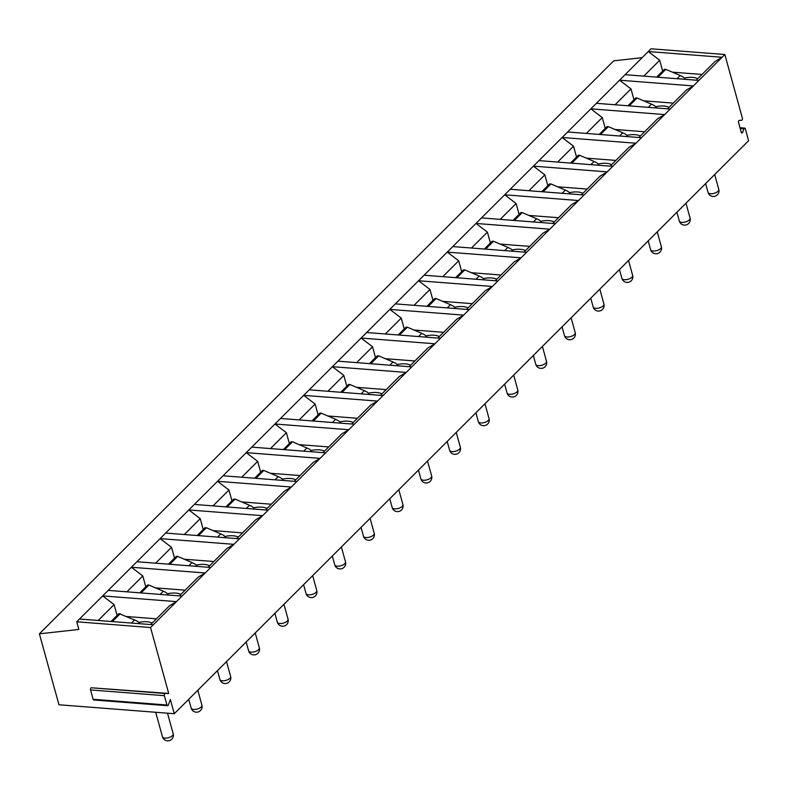 <?xml version="1.0" encoding="UTF-8"?>
<svg xmlns="http://www.w3.org/2000/svg" width="788" height="788" viewBox="0 0 788 788"><rect width="100%" height="100%" fill="white"/><g stroke="black" fill="none" stroke-linecap="round" stroke-linejoin="round"><path stroke-width="1.18" d="M724.852 54.52L698.907 80.406L625.091 74.673L651.036 48.787L724.852 54.52L742.385 118.151A1.438 0.798 94.4 0 1 741.587 120.318L739.341 120.347A1.438 0.798 94.4 0 0 738.543 122.504L741.252 132.335A1.438 0.798 94.4 0 0 741.863 133.044A1.438 0.798 94.4 0 0 742.641 132.315L743.931 128.818L740.198 128.533M739.981 127.725L744.699 128.099A1.438 0.798 94.4 0 1 745.32 128.799L748.6 140.717L174.286 713.721L58.942 704.768L39.4 633.828L613.714 60.824L642.131 57.672M744.699 128.099A1.438 0.798 94.4 0 0 743.931 128.818M39.4 633.828L78.83 629.454L76.722 621.791L79.49 619.023L153.305 624.756L150.538 627.524L168.701 693.46L165.175 693.509A1.438 0.798 94.4 0 0 164.377 695.676L166.948 705.014A1.438 0.798 94.4 0 0 167.558 705.713A1.438 0.798 94.4 0 0 168.337 704.984L170.366 699.498L174.286 713.721M153.305 624.756L176.482 601.638L169.499 605.785L150.685 624.559M182.028 596.112L176.482 601.638L102.667 595.905L108.202 590.379L182.028 596.112L205.205 572.984L198.212 577.131L179.398 595.905M210.741 567.458L205.205 572.984L131.379 567.252L136.925 561.726L210.741 567.458L233.918 544.331L226.934 548.478L208.111 567.252M239.453 538.805L233.918 544.331L160.102 538.608L165.638 533.072L239.453 538.805L262.631 515.687L255.647 519.834L236.833 538.608M268.176 510.161L262.631 515.687L188.815 509.954L194.35 504.428L268.176 510.161L291.343 487.033L284.36 491.18L265.546 509.954M296.889 481.507L291.343 487.033L217.527 481.301L223.073 475.775L296.889 481.507L320.066 458.38L313.082 462.526L294.259 481.301M325.602 452.854L320.066 458.38L246.24 452.647L251.786 447.121L325.602 452.854L348.779 429.736L341.795 433.883L322.972 452.657M354.324 424.21L348.779 429.736L274.963 424.003L280.498 418.477L354.324 424.21L377.491 401.082L370.508 405.229L351.694 424.003M383.037 395.556L377.491 401.082L303.675 395.349L309.221 389.824L383.037 395.556L406.214 372.429L399.23 376.575L380.407 395.349M411.75 366.903L406.214 372.429L332.388 366.696L337.934 361.17L411.75 366.903L434.927 343.785L427.943 347.922L409.12 366.706M440.462 338.259L434.927 343.785L361.111 338.052L366.647 332.526L440.462 338.259L463.639 315.131L456.656 319.278L437.842 338.052M469.185 309.605L463.639 315.131L389.824 309.398L395.359 303.873L469.185 309.605L492.362 286.477L485.378 290.624L466.555 309.398M497.898 280.952L492.362 286.477L418.536 280.745L424.082 275.219L497.898 280.952L521.075 257.834L514.091 261.971L495.268 280.755M526.611 252.308L521.075 257.834L447.259 252.101L452.795 246.575L526.611 252.308L549.788 229.18L542.804 233.327L523.99 252.101M555.333 223.654L549.788 229.18L475.972 223.447L481.507 217.921L555.333 223.654L578.51 200.526L571.517 204.673L552.703 223.447M584.046 195L578.51 200.526L504.684 194.794L510.23 189.268L584.046 195L607.223 171.882L600.239 176.019L581.416 194.803M612.759 166.357L607.223 171.882L533.407 166.15L538.943 160.624L612.759 166.357L635.936 143.229L628.952 147.376L610.139 166.15M641.481 137.703L635.936 143.229L562.12 137.496L567.655 131.97L641.481 137.703L664.658 114.575L657.665 118.722L638.851 137.496M670.194 109.049L664.658 114.575L590.833 108.843L596.378 103.317L670.194 109.049L693.371 85.931L686.387 90.068L667.564 108.852M698.907 80.406L693.371 85.931L619.555 80.199L625.091 74.673M696.287 80.199L715.1 61.425L722.084 57.278L648.268 51.545L659.694 60.243L643.776 76.121M76.722 621.791L150.538 627.524M79.49 619.023L102.667 595.905L114.093 604.603L98.175 620.481M596.378 103.317L619.555 80.199L630.981 88.896L615.064 104.774M567.655 131.97L590.833 108.843L602.259 117.55L586.351 133.418M538.943 160.624L562.12 137.496L573.546 146.194L557.628 162.072M510.23 189.268L533.407 166.15L544.833 174.847L528.915 190.726M481.507 217.921L504.684 194.794L516.11 203.501L500.203 219.369M452.795 246.575L475.972 223.447L487.398 232.145L471.48 248.023M424.082 275.219L447.259 252.101L458.685 260.798L442.767 276.677M395.359 303.873L418.536 280.745L429.962 289.452L414.055 305.32M366.647 332.526L389.824 309.398L401.25 318.096L385.342 333.974M337.934 361.17L361.111 338.052L372.537 346.75L356.619 362.628M309.221 389.824L332.388 366.696L343.814 375.403L327.906 391.272M280.498 418.477L303.675 395.349L315.101 404.047L299.194 419.925M251.786 447.121L274.963 424.003L286.389 432.701L270.471 448.579M223.073 475.775L246.24 452.647L257.666 461.354L241.758 477.223M194.35 504.428L217.527 481.301L228.953 489.998L213.046 505.876M165.638 533.072L188.815 509.954L200.241 518.652L184.323 534.53M136.925 561.726L160.102 538.608L171.528 547.305L155.61 563.174M108.202 590.379L131.379 567.252L142.805 575.949L126.898 591.827M702.029 74.466L672.331 72.161M662.678 71.087L659.694 60.243M684.299 78.061A16.154 7.299 164.6 0 1 697.754 78.731M677.01 78.702L680.221 75.49L665.801 69.354L657.921 77.214M680.221 75.49L681.137 75.993A5.644 3.93 -134.9 0 1 685.255 79.342M656.631 77.116L664.156 69.61A4.551 3.172 45.1 0 1 664.599 69.275L665.801 69.354M673.307 103.12L643.619 100.815M655.586 106.715A16.154 7.299 164.6 0 1 669.042 107.385M633.966 99.741L630.981 88.896M648.288 107.355L651.499 104.144L637.088 98.007L629.198 105.868M651.499 104.144L652.415 104.646A5.644 3.93 -134.9 0 1 656.542 107.995M627.918 105.769L635.443 98.264A4.551 3.172 45.1 0 1 635.886 97.919L637.088 98.007M644.594 131.763L614.906 129.459M626.864 135.369A16.154 7.299 164.6 0 1 640.319 136.028M605.253 128.385L602.259 117.55M619.575 135.999L622.786 132.798L608.366 126.651L600.486 134.521M622.786 132.798L623.702 133.29A5.644 3.93 -134.9 0 1 627.819 136.639M599.205 134.423L606.721 126.917A4.551 3.172 45.1 0 1 607.174 126.573L608.366 126.651M615.881 160.417L586.183 158.112M598.151 164.012A16.154 7.299 164.6 0 1 611.606 164.682M576.53 157.039L573.546 146.194M590.862 164.653L594.073 161.441L579.653 155.305L571.773 163.165M594.073 161.441L594.989 161.944A5.644 3.93 -134.9 0 1 599.107 165.293M570.492 163.067L578.008 155.561A4.551 3.172 45.1 0 1 578.451 155.226L579.653 155.305M587.159 189.071L557.471 186.766M569.438 192.666A16.154 7.299 164.6 0 1 582.893 193.336M547.818 185.692L544.833 174.847M562.139 193.306L565.36 190.095L550.94 183.959L543.05 191.819M565.36 190.095L566.267 190.597A5.644 3.93 -134.9 0 1 570.394 193.947M541.77 191.72L549.295 184.215A4.551 3.172 45.1 0 1 549.738 183.87L550.94 183.959M558.446 217.715L528.758 215.41M540.716 221.32A16.154 7.299 164.6 0 1 554.171 221.98M519.105 214.336L516.11 203.501M533.427 221.95L536.638 218.749L522.217 212.602L514.337 220.473M536.638 218.749L537.554 219.241A5.644 3.93 -134.9 0 1 541.671 222.59M513.057 220.374L520.582 212.868A4.551 3.172 45.1 0 1 521.026 212.524L522.217 212.602M529.733 246.368L500.035 244.063M512.003 249.973A16.154 7.299 164.6 0 1 525.458 250.633M490.382 242.99L487.398 232.145M504.714 250.604L507.925 247.393L493.505 241.256L485.625 249.116M507.925 247.393L508.841 247.895A5.644 3.93 -134.9 0 1 512.958 251.244M484.344 249.018L491.86 241.522A4.551 3.172 45.1 0 1 492.303 241.177L493.505 241.256M501.02 275.022L471.322 272.717M483.29 278.617A16.154 7.299 164.6 0 1 496.745 279.287M461.669 271.643L458.685 260.798M475.991 279.257L479.212 276.046L464.792 269.91L456.902 277.77M479.212 276.046L480.128 276.549A5.644 3.93 -134.9 0 1 484.246 279.898M455.622 277.671L463.147 270.166A4.551 3.172 45.1 0 1 463.59 269.821L464.792 269.91M472.298 303.666L442.61 301.361M454.568 307.271A16.154 7.299 164.6 0 1 468.023 307.931M432.957 300.287L429.962 289.452M447.279 307.901L450.49 304.7L436.069 298.554L428.189 306.424M450.49 304.7L451.406 305.192A5.644 3.93 -134.9 0 1 455.523 308.541M426.909 306.325L434.434 298.819A4.551 3.172 45.1 0 1 434.877 298.475L436.069 298.554M443.585 332.319L413.897 330.014M425.855 335.924A16.154 7.299 164.6 0 1 439.31 336.584M404.234 328.941L401.25 318.096M418.566 336.555L421.777 333.344L407.357 327.207L399.477 335.067M421.777 333.344L422.693 333.846A5.644 3.93 -134.9 0 1 426.81 337.195M398.196 334.969L405.712 327.473A4.551 3.172 45.1 0 1 406.155 327.128L407.357 327.207M414.872 360.973L385.174 358.668M397.142 364.568A16.154 7.299 164.6 0 1 410.597 365.238M375.521 357.594L372.537 346.75M389.843 365.208L393.064 361.997L378.644 355.861L370.764 363.721M393.064 361.997L393.98 362.5A5.644 3.93 -134.9 0 1 398.098 365.849M369.474 363.623L376.999 356.117A4.551 3.172 45.1 0 1 377.442 355.772L378.644 355.861M386.15 389.617L356.462 387.312M368.42 393.222A16.154 7.299 164.6 0 1 381.875 393.882M346.809 386.238L343.814 375.403M361.131 393.852L364.342 390.651L349.921 384.505L342.041 392.375M364.342 390.651L365.258 391.144A5.644 3.93 -134.9 0 1 369.375 394.493M340.761 392.276L348.286 384.771A4.551 3.172 45.1 0 1 348.729 384.426L349.921 384.505M357.437 418.27L327.749 415.966M339.707 421.875A16.154 7.299 164.6 0 1 353.162 422.535M318.086 414.892L315.101 404.047M332.418 422.506L335.629 419.295L321.209 413.158L313.329 421.028M335.629 419.295L336.545 419.797A5.644 3.93 -134.9 0 1 340.662 423.146M312.048 420.92L319.564 413.424A4.551 3.172 45.1 0 1 320.007 413.079L321.209 413.158M328.724 446.924L299.026 444.619M310.994 450.519A16.154 7.299 164.6 0 1 324.449 451.189M289.373 443.546L286.389 432.701M303.695 451.16L306.916 447.948L292.496 441.812L284.616 449.672M306.916 447.948L307.832 448.451A5.644 3.93 -134.9 0 1 311.95 451.8M283.325 449.574L290.851 442.068A4.551 3.172 45.1 0 1 291.294 441.723L292.496 441.812M300.001 475.568L270.314 473.263M282.271 479.173A16.154 7.299 164.6 0 1 295.727 479.833M260.661 472.189L257.666 461.354M274.982 479.803L278.194 476.602L263.783 470.456L255.893 478.326M278.194 476.602L279.11 477.104A5.644 3.93 -134.9 0 1 283.237 480.444M254.613 478.227L262.138 470.722A4.551 3.172 45.1 0 1 262.581 470.377L263.783 470.456M271.289 504.221L241.601 501.917M253.559 507.827A16.154 7.299 164.6 0 1 267.014 508.487M231.938 500.843L228.953 489.998M246.27 508.457L249.481 505.256L235.06 499.109L227.18 506.98M249.481 505.256L250.397 505.748A5.644 3.93 -134.9 0 1 254.514 509.097M225.9 506.871L233.415 499.375A4.551 3.172 45.1 0 1 233.859 499.031L235.06 499.109M242.576 532.875L212.878 530.57M224.846 536.47A16.154 7.299 164.6 0 1 238.301 537.14M203.225 529.497L200.241 518.652M217.547 537.111L220.768 533.9L206.348 527.763L198.468 535.623M220.768 533.9L221.684 534.402A5.644 3.93 -134.9 0 1 225.801 537.751M197.177 535.525L204.703 528.019A4.551 3.172 45.1 0 1 205.146 527.674L206.348 527.763M213.853 561.519L184.165 559.214M196.133 565.124A16.154 7.299 164.6 0 1 209.578 565.784M174.512 558.14L171.528 547.305M188.834 565.754L192.045 562.553L177.635 556.407L169.745 564.277M192.045 562.553L192.962 563.056A5.644 3.93 -134.9 0 1 197.089 566.395M168.465 564.178L175.99 556.673A4.551 3.172 45.1 0 1 176.433 556.328L177.635 556.407M185.141 590.173L155.453 587.868M167.411 593.778A16.154 7.299 164.6 0 1 180.866 594.438M145.79 586.794L142.805 575.949M160.122 594.408L163.333 591.207L148.912 585.06L141.032 592.931M163.333 591.207L164.249 591.699A5.644 3.93 -134.9 0 1 168.366 595.048M139.752 592.822L147.267 585.326A4.551 3.172 45.1 0 1 147.711 584.982L148.912 585.06M168.701 693.46L91.349 687.776A1.438 0.798 94.4 0 0 90.551 689.943L93.122 699.281A1.438 0.798 94.4 0 0 93.742 699.98L167.558 705.713M156.428 618.826L126.73 616.521M117.077 615.448L114.093 604.603M138.698 622.421A16.154 7.299 164.6 0 1 152.153 623.091M111.029 621.476L118.555 613.97A4.551 3.172 45.1 0 1 118.998 613.625L135.536 620.353A5.644 3.93 -134.9 0 1 139.653 623.702M112.32 621.574L120.2 613.714M165.175 693.509L91.349 687.776M164.377 695.676L90.551 689.943M166.948 705.014L93.122 699.281M172.434 735.637A5.565 2.522 164.6 0 1 166.682 738.051A5.565 2.522 164.6 0 1 162.446 736.75A5.565 5.565 0 0 0 171.754 739.213A5.565 5.565 0 0 0 173.193 733.795A5.565 2.522 -15.4 0 1 172.434 735.637M201.147 706.984A5.565 2.522 164.6 0 1 195.394 709.407A5.565 2.522 164.6 0 1 191.169 708.107A5.565 5.565 0 0 0 200.467 710.569A5.565 5.565 0 0 0 201.905 705.142A5.565 2.522 -15.4 0 1 201.147 706.984M229.869 678.33A5.565 2.522 164.6 0 1 224.107 680.753A5.565 2.522 164.6 0 1 219.882 679.453A5.565 5.565 0 0 0 229.19 681.915A5.565 5.565 0 0 0 230.618 676.498A5.565 2.522 -15.4 0 1 229.869 678.33M258.582 649.686A5.565 2.522 164.6 0 1 252.82 652.1A5.565 2.522 164.6 0 1 248.594 650.799A5.565 5.565 0 0 0 257.903 653.262A5.565 5.565 0 0 0 259.341 647.844A5.565 2.522 -15.4 0 1 258.582 649.686M287.295 621.033A5.565 2.522 164.6 0 1 281.543 623.456A5.565 2.522 164.6 0 1 277.317 622.156A5.565 5.565 0 0 0 286.615 624.618A5.565 5.565 0 0 0 288.053 619.191A5.565 2.522 -15.4 0 1 287.295 621.033M316.018 592.379A5.565 2.522 164.6 0 1 310.255 594.802A5.565 2.522 164.6 0 1 306.03 593.502A5.565 5.565 0 0 0 315.328 595.964A5.565 5.565 0 0 0 316.766 590.547A5.565 2.522 -15.4 0 1 316.018 592.379M344.73 563.735A5.565 2.522 164.6 0 1 338.968 566.148A5.565 2.522 164.6 0 1 334.742 564.848A5.565 5.565 0 0 0 344.051 567.311A5.565 5.565 0 0 0 345.489 561.893A5.565 2.522 -15.4 0 1 344.73 563.735M373.443 535.082A5.565 2.522 164.6 0 1 367.691 537.505A5.565 2.522 164.6 0 1 363.465 536.204A5.565 5.565 0 0 0 372.763 538.667A5.565 5.565 0 0 0 374.201 533.24A5.565 2.522 -15.4 0 1 373.443 535.082M402.166 506.428A5.565 2.522 164.6 0 1 396.403 508.851A5.565 2.522 164.6 0 1 392.178 507.551A5.565 5.565 0 0 0 401.476 510.013A5.565 5.565 0 0 0 402.914 504.596A5.565 2.522 -15.4 0 1 402.166 506.428M430.878 477.784A5.565 2.522 164.6 0 1 425.116 480.197A5.565 2.522 164.6 0 1 420.891 478.897A5.565 5.565 0 0 0 430.199 481.36A5.565 5.565 0 0 0 431.637 475.942A5.565 2.522 -15.4 0 1 430.878 477.784M459.591 449.13A5.565 2.522 164.6 0 1 453.839 451.554A5.565 2.522 164.6 0 1 449.613 450.253A5.565 5.565 0 0 0 458.911 452.716A5.565 5.565 0 0 0 460.35 447.288A5.565 2.522 -15.4 0 1 459.591 449.13M488.304 420.477A5.565 2.522 164.6 0 1 482.551 422.9A5.565 2.522 164.6 0 1 478.326 421.6A5.565 5.565 0 0 0 487.624 424.062A5.565 5.565 0 0 0 489.062 418.645A5.565 2.522 -15.4 0 1 488.304 420.477M517.026 391.833A5.565 2.522 164.6 0 1 511.264 394.246A5.565 2.522 164.6 0 1 507.039 392.946A5.565 5.565 0 0 0 516.347 395.409A5.565 5.565 0 0 0 517.775 389.991A5.565 2.522 -15.4 0 1 517.026 391.833M545.739 363.179A5.565 2.522 164.6 0 1 539.987 365.602A5.565 2.522 164.6 0 1 535.761 364.302A5.565 5.565 0 0 0 545.06 366.765A5.565 5.565 0 0 0 546.498 361.337A5.565 2.522 -15.4 0 1 545.739 363.179M574.452 334.526A5.565 2.522 164.6 0 1 568.7 336.949A5.565 2.522 164.6 0 1 564.474 335.649A5.565 5.565 0 0 0 573.772 338.111A5.565 5.565 0 0 0 575.21 332.694A5.565 2.522 -15.4 0 1 574.452 334.526M603.175 305.882A5.565 2.522 164.6 0 1 597.412 308.295A5.565 2.522 164.6 0 1 593.187 306.995A5.565 5.565 0 0 0 602.495 309.457A5.565 5.565 0 0 0 603.923 304.04A5.565 2.522 -15.4 0 1 603.175 305.882M631.887 277.228A5.565 2.522 164.6 0 1 626.135 279.651A5.565 2.522 164.6 0 1 621.909 278.351A5.565 5.565 0 0 0 631.208 280.814A5.565 5.565 0 0 0 632.646 275.386A5.565 2.522 -15.4 0 1 631.887 277.228M660.6 248.575A5.565 2.522 164.6 0 1 654.848 250.998A5.565 2.522 164.6 0 1 650.622 249.697A5.565 5.565 0 0 0 659.92 252.16A5.565 5.565 0 0 0 661.359 246.743A5.565 2.522 -15.4 0 1 660.6 248.575M689.323 219.931A5.565 2.522 164.6 0 1 683.56 222.344A5.565 2.522 164.6 0 1 679.335 221.044A5.565 5.565 0 0 0 688.643 223.506A5.565 5.565 0 0 0 690.071 218.089A5.565 2.522 -15.4 0 1 689.323 219.931M718.035 191.277A5.565 2.522 164.6 0 1 712.283 193.7A5.565 2.522 164.6 0 1 708.057 192.4A5.565 5.565 0 0 0 717.356 194.863A5.565 5.565 0 0 0 718.794 189.435A5.565 2.522 -15.4 0 1 718.035 191.277M131.409 623.062L134.62 619.851M742.641 132.315L741.212 132.207M155.709 712.283L162.446 736.75M167.519 713.199L173.193 733.795M188.746 699.301L191.169 708.107M197.808 690.258L201.905 705.142M217.458 670.647L219.882 679.453M226.52 661.605L230.618 676.498M246.171 641.993L248.594 650.799M255.233 632.951L259.341 647.844M274.894 613.35L277.317 622.156M283.956 604.307L288.053 619.191M303.607 584.696L306.03 593.502M312.669 575.654L316.766 590.547M332.319 556.042L334.742 564.848M341.381 547L345.489 561.893M361.032 527.399L363.465 536.204M370.104 518.356L374.201 533.24M389.755 498.745L392.178 507.551M398.817 489.703L402.914 504.596M418.467 470.091L420.891 478.897M427.529 461.049L431.637 475.942M447.18 441.447L449.613 450.253M456.242 432.405L460.35 447.288M475.903 412.794L478.326 421.6M484.965 403.751L489.062 418.645M504.615 384.14L507.039 392.946M513.678 375.098L517.775 389.991M533.328 355.496L535.761 364.302M542.39 346.454L546.498 361.337M562.051 326.843L564.474 335.649M571.113 317.8L575.21 332.694M590.764 298.189L593.187 306.995M599.826 289.147L603.923 304.04M619.476 269.545L621.909 278.351M628.538 260.503L632.646 275.386M648.199 240.892L650.622 249.697M657.261 231.849L661.359 246.743M676.912 212.238L679.335 221.044M685.974 203.196L690.071 218.089M705.624 183.594L708.057 192.4M714.686 174.552L718.794 189.435"/></g></svg>

